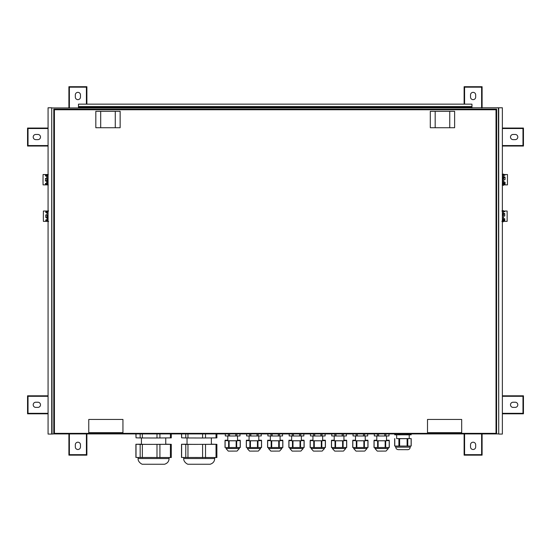 <?xml version="1.0" encoding="UTF-8"?>
<svg xmlns="http://www.w3.org/2000/svg" width="551" height="551" viewBox="0 0 551 551"><rect width="100%" height="100%" fill="white"/><g stroke="black" fill="none" stroke-linecap="round" stroke-linejoin="round"><path stroke-width="0.83" d="M78.483 107.941L78.483 107.383L471.959 107.383L471.959 107.941M471.959 107.383L471.959 104.153L78.483 104.153L78.483 106.563L471.959 106.563M78.483 107.383L471.959 107.176M78.483 107.176L78.483 106.563M461.683 432.666L427.5 432.666L427.5 419.456L461.683 419.456L461.683 433.355L496.017 433.355L496.582 433.926L122.942 433.926L122.942 419.456L88.759 419.456L88.759 432.666L122.942 432.666M122.942 433.355L427.5 433.355L427.5 432.666M496.017 433.355L496.017 109.752L54.425 109.752L54.425 433.355L88.759 433.355L88.759 432.666M88.759 433.355L88.759 433.926L53.86 433.926L54.425 433.355M496.017 109.752L496.651 109.119L53.791 109.119L54.425 109.752M53.791 109.119L53.791 433.906L51.725 434.071L51.725 107.782L52.042 433.906M496.582 433.926L496.651 109.119M461.683 433.926L461.683 433.355M427.5 433.926L427.5 433.355M122.942 433.926L88.759 433.926M122.942 433.238L88.759 433.238M498.4 107.941L498.717 434.071L502.367 434.071L502.367 107.782L52.042 107.941M498.4 433.906L496.651 433.906M51.725 107.782L48.075 107.782L48.075 434.071L51.725 434.071M427.5 433.238L461.683 433.238M498.717 434.071L498.717 107.782M435.18 111.309L430.297 111.309L430.297 127.729L449.747 127.729L449.747 111.309L435.18 111.309L435.18 127.729M449.747 111.309L454.623 111.309L454.623 127.729L449.747 127.729M100.695 111.309L95.819 111.309L95.819 127.729L115.269 127.729L115.269 111.309L100.695 111.309L100.695 127.729M115.269 127.729L120.146 127.729L120.146 111.309L115.269 111.309M77.898 449.506A2.583 2.583 0 0 0 80.48 446.923L80.48 444.795A2.583 2.583 0 0 0 77.898 442.205A2.583 2.583 0 0 0 75.315 444.795L75.315 446.923A2.583 2.583 0 0 0 77.898 449.506M68.903 433.926L68.903 455.154L69.385 454.671L86.411 454.671L86.411 433.926M68.903 455.154L86.886 455.154L86.411 454.671M69.385 433.926L69.385 454.671M48.075 395.811L27.55 395.811L27.55 413.801L28.025 413.319L48.075 413.319M27.55 413.801L48.075 413.801M27.55 395.811L28.025 396.293L28.025 413.319M35.781 407.389L37.909 407.389A2.583 2.583 0 0 0 40.498 404.806A2.583 2.583 0 0 0 37.909 402.223L35.781 402.223A2.583 2.583 0 0 0 33.198 404.806A2.583 2.583 0 0 0 35.781 407.389M86.886 455.154L86.886 433.926M48.075 396.293L28.025 396.293M517.802 404.806A2.583 2.583 0 0 0 515.219 402.223L513.091 402.223A2.583 2.583 0 0 0 510.502 404.806A2.583 2.583 0 0 0 513.091 407.389L515.219 407.389A2.583 2.583 0 0 0 517.802 404.806M502.367 413.801L523.45 413.801L522.975 413.319L522.975 396.293L502.367 396.293M523.45 413.801L523.45 395.811L522.975 396.293M502.367 413.319L522.975 413.319M464.114 433.926L464.114 455.154L482.097 455.154L481.615 454.671L481.615 433.926M482.097 455.154L482.097 433.926M464.114 455.154L464.589 454.671L481.615 454.671M475.685 446.923L475.685 444.795A2.583 2.583 0 0 0 473.102 442.205A2.583 2.583 0 0 0 470.52 444.795L470.52 446.923A2.583 2.583 0 0 0 473.102 449.506A2.583 2.583 0 0 0 475.685 446.923M523.45 395.811L502.367 395.811M464.589 433.926L464.589 454.671M473.102 92.348A2.583 2.583 0 0 0 470.52 94.93L470.52 97.059A2.583 2.583 0 0 0 473.102 99.641A2.583 2.583 0 0 0 475.685 97.059L475.685 94.93A2.583 2.583 0 0 0 473.102 92.348M482.097 107.941L482.097 86.7L481.615 87.175L464.589 87.175L464.589 104.153M482.097 86.7L464.114 86.7L464.589 87.175M481.615 107.941L481.615 87.175M502.367 146.036L523.45 146.036L523.45 128.052L522.975 128.528L502.367 128.528M523.45 128.052L502.367 128.052M523.45 146.036L522.975 145.56L522.975 128.528M515.219 134.458L513.091 134.458A2.583 2.583 0 0 0 510.502 137.047A2.583 2.583 0 0 0 513.091 139.63L515.219 139.63A2.583 2.583 0 0 0 517.802 137.047A2.583 2.583 0 0 0 515.219 134.458M464.114 86.7L464.114 104.153M502.367 145.56L522.975 145.56M33.198 137.047A2.583 2.583 0 0 0 35.781 139.63L37.909 139.63A2.583 2.583 0 0 0 40.498 137.047A2.583 2.583 0 0 0 37.909 134.458L35.781 134.458A2.583 2.583 0 0 0 33.198 137.047M48.075 128.052L27.55 128.052L28.025 128.528L28.025 145.56L48.075 145.56M27.55 128.052L27.55 146.036L28.025 145.56M48.075 128.528L28.025 128.528M86.886 104.153L86.886 86.7L68.903 86.7L69.385 87.175L69.385 107.941M68.903 86.7L68.903 107.941M86.886 86.7L86.411 87.175L69.385 87.175M75.315 94.93L75.315 97.059A2.583 2.583 0 0 0 77.898 99.641A2.583 2.583 0 0 0 80.48 97.059L80.48 94.93A2.583 2.583 0 0 0 77.898 92.348A2.583 2.583 0 0 0 75.315 94.93M27.55 146.036L48.075 146.036M86.411 104.153L86.411 87.175M47.668 174.536L46.711 174.536L46.677 176.63L46.801 175.197L47.655 175.197L47.668 174.536L47.71 174.901M46.801 175.197L46.807 174.536M46.78 179.041L46.67 181.802L46.78 179.041L47.641 179.041L47.655 175.197M46.677 176.63L46.67 177.601M47.641 179.041L47.641 180.363L46.78 180.363M46.67 181.802L46.677 182.774M47.641 180.363L47.655 184.206L46.801 184.206M47.655 184.206L47.668 184.874L46.807 184.874M47.668 184.874L47.71 184.502M46.683 176.017L45.464 176.017L45.485 174.722L46.697 174.722M46.711 184.874L43.068 184.874L43.019 181.038L43.068 174.536L46.711 174.536M45.485 174.722L45.485 175.569L46.683 175.569M45.485 175.569L45.478 176.017M46.697 184.681L45.485 184.681L45.464 183.393L46.683 183.393M46.67 181.004L45.451 181.004L45.451 178.414L46.67 178.414M46.67 178.634L45.451 178.414M45.464 178.634L45.464 180.776L46.67 180.776M45.478 183.393L45.485 183.834L46.683 183.834M45.485 184.681L45.485 183.834M47.985 211.026L47.028 211.026L46.993 213.12L47.117 211.687L47.978 211.687L47.985 211.026L48.033 211.398M47.117 211.687L47.124 211.026M47.097 215.531L46.993 218.292L47.097 215.531L47.958 215.531L47.978 211.687M46.993 213.12L46.993 214.098M47.958 215.531L47.958 216.86L47.097 216.86M46.993 218.292L46.993 219.264M47.958 216.86L47.978 220.703L47.117 220.703M47.978 220.703L47.985 221.364L47.124 221.364M47.985 221.364L48.033 220.992M47 212.507L45.781 212.507L45.802 211.212L47.021 211.212M47.028 221.364L43.384 221.364L43.343 217.535L43.384 211.026L47.028 211.026M45.802 211.212L45.809 212.066L47.007 212.066M45.809 212.066L45.795 212.507M47.021 221.178L45.802 221.178L45.781 219.883L47 219.883M46.987 217.493L45.774 217.493L45.774 214.904L46.987 214.904M46.987 215.124L45.774 214.904M45.781 215.124L45.781 217.273L46.987 217.273M45.795 219.883L45.809 220.324L47.007 220.324M45.802 221.178L45.809 220.324M503.724 184.041L503.848 181.479L503.724 184.041L502.863 184.041L502.829 185.288L503.69 185.288L503.814 184.819L503.69 185.288M502.863 184.041L502.877 183.084L503.731 183.084M503.745 178.772L503.841 176.354L503.745 178.772L502.884 178.772L502.877 183.084M503.848 181.479L503.855 180.384M502.884 178.772L502.877 177.505L503.738 177.505M503.71 174.433L503.834 175.583L503.697 174.116L502.849 174.433L502.877 177.505M503.841 176.354L503.834 175.583M502.849 174.433L503.697 174.116L503.8 174.584L505.026 174.536L505.047 175.142L503.828 175.142M502.843 174.116L502.815 174.929M502.815 184.489L502.829 185.288M503.814 184.874L507.457 184.874L507.457 174.536L505.026 174.536L505.026 175.142M503.848 177.057L505.06 177.057L505.067 178.255L505.067 179.536L505.053 177.505L503.848 177.505M503.855 179.536L505.067 179.536M503.848 182.223L505.06 182.223L505.047 184.096L503.834 184.096M503.841 183.345L505.047 183.345L505.047 184.096M505.047 183.345L505.053 182.223M505.06 177.057L505.053 177.505M502.843 175.19L502.829 184.22M503.407 220.538L503.531 217.969L503.407 220.538L502.546 220.538L502.512 221.778L503.366 221.778L503.497 221.316L503.366 221.778M502.546 220.538L502.553 219.573L503.414 219.573M503.421 215.269L503.524 212.844L503.421 215.269L502.567 215.269L502.553 219.573M503.531 217.969L503.531 216.874M502.567 215.269L502.56 213.995L503.421 213.995M503.394 210.923L503.518 212.073L503.38 210.613L502.533 210.923L502.56 213.995M503.524 212.844L503.518 212.073M502.533 210.923L503.38 210.613L503.483 211.074L504.702 211.026L504.73 211.639L503.511 211.639M502.519 210.613L502.498 211.419M502.491 220.979L502.512 221.778M503.497 221.364L507.14 221.364L507.14 211.026L504.702 211.026L504.702 211.639M503.531 213.547L504.744 213.547L504.75 214.745L504.75 216.026L504.737 213.995L503.531 213.995M503.531 216.026L504.75 216.026M503.531 218.713L504.744 218.713L504.73 220.586L503.511 220.586M503.524 219.835L504.723 219.835L504.73 220.586M504.723 219.835L504.737 218.713M504.744 213.547L504.737 213.995M502.526 211.68L502.505 220.71M141.428 437.969L141.428 444.299L149.025 444.395L165.755 444.299L165.755 437.942M156.994 433.926L156.994 438.004L171.161 437.873M156.994 438.004L142.344 437.969L142.344 433.926M140.161 433.926L140.161 437.949L142.344 437.969M140.161 437.949L136.021 437.825L136.021 433.926M135.904 433.926L136.021 437.825M141.428 444.202L135.904 444.264L135.904 457.461L171.161 457.516M140.161 457.592L140.161 444.395L136.021 444.271L136.021 457.468M140.161 444.395L171.278 444.326L171.278 457.523M165.755 444.182L171.161 444.32M164.563 464.245L142.619 464.245M169.095 457.557L169.095 458.535L138.081 458.535C137.819 462.206 142.31 464.617 142.626 464.245M138.081 457.53L138.081 458.535M187.037 437.969L187.037 444.299L194.634 444.395L211.364 444.299L211.364 437.942M202.603 433.926L202.603 438.004L216.77 437.873M202.603 438.004L187.96 437.969L187.96 433.926M185.777 433.926L185.777 437.949L187.96 437.969M185.777 437.949L181.63 437.825L181.63 433.926M181.52 433.926L181.63 437.825M187.037 444.202L181.52 444.264L181.52 457.461L216.77 457.516M185.777 457.592L185.777 444.395L181.63 444.271L181.63 457.468M185.777 444.395L216.887 444.326L216.887 457.523M211.364 444.182L216.77 444.32M214.711 457.557L214.711 458.535C214.58 461.421 213.065 463.329 210.165 464.245L188.228 464.245C187.925 464.617 183.435 462.206 183.697 458.535L183.697 457.53M398.511 449.657L407.836 449.685C409.186 449.582 409.985 448.734 410.233 447.143L410.233 446.062M394.668 446.048L394.668 438.63L394.681 446.055L411.198 446.048L411.198 438.624L409.214 438.596M396.651 438.596L411.198 438.624L411.184 446.048L411.198 438.624M399.234 438.692L399.234 446.11M396.651 434.829L396.651 438.63L400.122 438.679L409.214 438.63L409.214 434.829M410.998 433.926L410.922 434.787M410.998 434.801L394.95 434.808L394.95 433.926M237.013 451.104L239.341 448.521L225.958 448.521L228.286 451.104L236.441 451.083M239.988 433.926L239.988 435.937L236.902 435.986L236.902 433.926M235.738 433.926L235.738 435.993L236.902 435.986M235.738 435.993L229.56 435.993L229.56 433.926M228.403 433.926L228.403 435.986L229.56 435.993M228.403 435.986L225.311 435.937L225.311 433.926M237.515 435.979L237.515 440.8L227.783 440.8L227.783 435.979L227.783 440.614M237.515 440.759L227.783 440.759M227.783 440.655L225.104 440.614L225.104 447.495L229.14 447.55L240.202 447.495L240.202 440.614L237.515 440.655M258.302 451.104L260.623 448.521L247.247 448.521L249.569 451.104L257.73 451.083M261.277 433.926L261.277 435.937L258.185 435.986L258.185 433.926M257.028 433.926L257.028 435.993L258.185 435.986M257.028 435.993L250.843 435.993L250.843 433.926M249.686 433.926L249.686 435.986L250.843 435.993M249.686 435.986L246.6 435.937L246.6 433.926M258.798 435.979L258.798 440.8L249.073 440.8L249.073 435.979L249.073 440.614M258.798 440.759L249.073 440.759M249.073 440.655L246.387 440.614L246.387 447.495L250.423 447.55L261.484 447.495L261.484 440.614L258.798 440.655M279.584 451.104L281.912 448.521L268.53 448.521L270.858 451.104L279.013 451.083M282.56 433.926L282.56 435.937L279.467 435.986L279.467 433.926M278.31 433.926L278.31 435.993L279.467 435.986M278.31 435.993L272.132 435.993L272.132 433.926M270.975 433.926L270.975 435.986L272.132 435.993M270.975 435.986L267.882 435.937L267.882 433.926M280.087 435.979L280.087 440.8L279.433 440.821L270.355 440.8L270.355 435.979M280.087 440.759L270.355 440.759M270.355 440.655L267.669 440.614L267.669 447.495L271.712 447.55L282.773 447.495L282.773 440.614L280.087 440.655M300.874 451.104L303.195 448.521L289.819 448.521L292.14 451.104L300.302 451.083M303.842 433.926L303.842 435.937L300.756 435.986L300.756 433.926M299.599 433.926L299.599 435.993L300.756 435.986M299.599 435.993L293.414 435.993L293.414 433.926M292.257 433.926L292.257 435.986L293.414 435.993M292.257 435.986L289.172 435.937L289.172 433.926M301.369 440.614L301.369 435.979L301.369 440.8L291.644 440.8L291.644 435.979M301.369 440.759L291.644 440.759M291.644 440.655L288.958 440.614L288.958 447.495L292.994 447.55L304.056 447.495L304.056 440.614L301.369 440.655M322.156 451.104L324.484 448.521L311.101 448.521L313.429 451.104L321.584 451.083M325.131 433.926L325.131 435.937L322.039 435.986L322.039 433.926M320.882 433.926L320.882 435.993L322.039 435.986M320.882 435.993L314.704 435.993L314.704 433.926M313.547 433.926L313.547 435.986L314.704 435.993M313.547 435.986L310.454 435.937L310.454 433.926M322.659 435.979L322.659 440.8L322.004 440.821L312.927 440.8L312.927 435.979M322.659 440.759L312.927 440.759M312.927 440.655L310.241 440.614L310.241 447.495L314.284 447.55L325.338 447.495L325.338 440.614L322.659 440.655M343.445 451.104L345.766 448.521L332.391 448.521L334.712 451.104L342.867 451.083M346.414 433.926L346.414 435.937L343.328 435.986L343.328 433.926M342.164 433.926L342.164 435.993L343.328 435.986M342.164 435.993L335.986 435.993L335.986 433.926M334.829 433.926L334.829 435.986L335.986 435.993M334.829 435.986L331.736 435.937L331.736 433.926M343.941 435.979L343.941 440.8L343.294 440.821L334.209 440.8L334.209 435.979M343.941 440.759L334.209 440.759M334.209 440.655L331.53 440.614L331.53 447.495L335.566 447.55L346.627 447.495L346.627 440.614L343.941 440.655M355.994 451.104L364.156 451.083M367.703 433.926L367.703 435.937L364.61 435.986L364.61 433.926M363.453 433.926L363.453 435.993L364.61 435.986M363.453 435.993L357.275 435.993L357.275 433.926M356.111 433.926L356.111 435.986L357.275 435.993M356.111 435.986L353.026 435.937L353.026 433.926M365.23 435.979L365.23 440.8L355.498 440.8L355.498 435.979L355.498 440.428M365.23 440.759L355.498 440.759M355.498 440.655L352.812 440.614L352.812 447.495L356.848 447.55L367.91 447.495L367.91 440.614L365.23 440.655M386.01 451.104L388.338 448.521L374.955 448.521L377.283 451.104L385.438 451.083M388.985 433.926L388.985 435.937L385.9 435.986L385.9 433.926M384.736 433.926L384.736 435.993L385.9 435.986M384.736 435.993L378.558 435.993L378.558 433.926M377.401 433.926L377.401 435.986L378.558 435.993M377.401 435.986L374.308 435.937L374.308 433.926M386.513 440.614L386.513 435.979L386.513 440.8L376.781 440.8L376.781 435.979L376.781 440.614M386.513 440.759L376.781 440.759M376.781 440.655L374.101 440.614L374.101 447.495L378.138 447.55L389.199 447.495L389.199 440.614L386.513 440.655M237.515 440.387L240.202 440.428L237.515 440.573M227.783 440.469L225.104 440.428L227.783 440.573M258.798 440.387L261.484 440.428L258.798 440.573M249.073 440.469L246.387 440.428L249.073 440.573M280.087 440.387L282.773 440.428L280.087 440.573M270.355 440.469L267.669 440.428L270.355 440.573M301.369 440.387L304.056 440.428L301.369 440.573M291.644 440.469L288.958 440.428L291.644 440.573M322.659 440.387L325.338 440.428L322.659 440.573M312.927 440.469L310.241 440.428L312.927 440.573M343.941 440.387L346.627 440.428L343.941 440.573M334.209 440.469L331.53 440.428L334.209 440.573M365.23 440.387L367.91 440.428L365.23 440.573M355.498 440.469L352.812 440.428L355.498 440.573M386.513 440.387L389.199 440.428L386.513 440.573M376.781 440.469L374.101 440.428L376.781 440.573M237.515 440.201L240.202 440.242L237.515 440.469M227.783 440.283L225.104 440.242L227.783 440.387M258.798 440.201L261.484 440.242L258.798 440.469M249.073 440.283L246.387 440.242L249.073 440.387M280.087 440.201L282.773 440.242L280.087 440.469M270.355 440.283L267.669 440.242L270.355 440.387M301.369 440.201L304.056 440.242L301.369 440.469M291.644 440.283L288.958 440.242L291.644 440.387M322.659 440.201L325.338 440.242L322.659 440.469M312.927 440.283L310.241 440.242L312.927 440.387M343.941 440.201L346.627 440.242L343.941 440.469M334.209 440.283L331.53 440.242L334.209 440.387M365.23 440.201L367.91 440.242L365.23 440.469M355.498 440.283L352.812 440.242L355.498 440.387M386.513 440.201L389.199 440.242L386.513 440.469M376.781 440.283L374.101 440.242L376.781 440.387M240.202 440.242L237.515 440.283M225.104 440.242L227.783 440.201M261.484 440.242L258.798 440.283M246.387 440.242L249.073 440.201M282.773 440.242L280.087 440.283M267.669 440.242L270.355 440.201M304.056 440.242L301.369 440.283M288.958 440.242L291.644 440.201M325.338 440.242L322.659 440.283M310.241 440.242L312.927 440.201M346.627 440.242L343.941 440.283M331.53 440.242L334.209 440.201M367.91 440.242L365.23 440.283M352.812 440.242L355.498 440.201M389.199 440.242L386.513 440.283M374.101 440.242L376.781 440.201M170.417 437.9L170.417 433.926M159.914 437.997L159.914 433.926M142.344 457.612L142.344 444.416M156.994 457.647L156.994 444.45M159.914 457.64L159.914 444.443M170.417 457.544L170.417 444.347M216.033 437.9L216.033 433.926M205.523 437.997L205.523 433.926M187.96 457.612L187.96 444.416M202.603 457.647L202.603 444.45M205.523 457.64L205.523 444.443M216.033 457.544L216.033 444.347M214.711 458.535L183.697 458.535M398.029 449.685L396.327 448.886L395.639 447.143L410.233 447.143M399.633 438.692L399.633 446.117M407.106 438.692L407.106 446.11M399.475 446.11L399.475 438.692M399.33 446.11L399.33 438.692M399.131 438.692L399.131 446.11M398.903 446.11L398.903 438.692M394.778 438.637L394.778 446.055M394.709 446.055L394.709 438.637M394.681 446.055L394.681 438.637M411.136 446.048L411.136 438.63M407.788 438.686L407.788 446.103M407.699 446.11L407.699 438.686M407.582 446.11L407.582 438.686M407.396 446.11L407.396 438.692M407.258 446.11L407.258 438.692M398.738 433.926L398.738 434.856M399.936 433.926L399.936 434.863M406.803 433.926L406.803 434.863M407.919 433.926L407.919 434.856M236.689 440.855L236.689 447.543M236.159 440.855L236.159 447.55M229.14 440.855L229.14 447.55M228.61 440.855L228.61 447.543M257.971 440.855L257.971 447.543M257.448 440.855L257.448 447.55M250.423 440.855L250.423 447.55M249.899 440.855L249.899 447.543M279.261 440.855L279.261 447.543M278.73 440.855L278.73 447.55M271.712 440.855L271.712 447.55M271.182 440.855L271.182 447.543M300.543 440.855L300.543 447.543M300.019 440.855L300.019 447.55M292.994 440.855L292.994 447.55M292.471 440.855L292.471 447.543M321.832 440.855L321.832 447.543M321.302 440.855L321.302 447.55M314.284 440.855L314.284 447.55M313.753 440.855L313.753 447.543M343.115 440.855L343.115 447.543M342.591 440.855L342.591 447.55M335.566 440.855L335.566 447.55M335.042 440.855L335.042 447.543M364.397 440.855L364.397 447.543M363.874 440.855L363.874 447.55M356.848 440.855L356.848 447.55M356.325 440.855L356.325 447.543M356.001 451.104L353.673 448.521L367.056 448.521L367.056 447.508M385.686 440.855L385.686 447.543M385.156 440.855L385.156 447.55M378.138 440.855L378.138 447.55M377.607 440.855L377.607 447.543M78.483 104.153L471.959 104.153M48.295 174.474C47.214 175.225 47.861 173.517 47.648 179.812C47.434 184.179 47.648 185.887 48.295 184.929M48.612 210.964C47.531 211.715 48.185 210.007 47.965 216.302C47.751 220.669 47.971 222.377 48.612 221.426M502.23 184.936L502.856 183.814L502.843 175.163L502.23 174.474M501.906 221.426L502.533 220.304L502.526 211.653L501.906 210.964M171.278 437.88L171.278 433.926M164.556 464.245C167.456 463.329 168.971 461.421 169.095 458.535M216.887 437.88L216.887 433.926M395.639 447.143L395.639 446.069M394.723 433.926L394.723 434.801M411.142 434.794L411.142 433.926M225.022 447.488L225.022 440.8M240.284 447.488L240.284 440.8M239.341 448.521L239.341 447.508M246.304 447.488L246.304 440.8M261.567 447.488L261.567 440.8M260.623 448.521L260.623 447.508M267.593 447.488L267.593 440.8M282.849 447.488L282.849 440.8M268.53 448.521L268.53 447.508M281.912 448.521L281.912 447.508M288.876 447.488L288.876 440.8M304.138 447.488L304.138 440.8M289.819 448.521L289.819 447.508M303.195 448.521L303.195 447.508M310.165 447.488L310.165 440.8M325.421 447.488L325.421 440.8M311.101 448.521L311.101 447.508M324.484 448.521L324.484 447.508M331.447 447.488L331.447 440.8M346.71 447.488L346.71 440.8M332.391 448.521L332.391 447.508M345.766 448.521L345.766 447.963M352.73 447.488L352.73 440.8M367.992 447.488L367.992 440.8M353.673 448.521L353.673 447.508M364.728 451.104L367.056 448.521M374.019 447.488L374.019 440.8M389.281 447.488L389.281 440.8M374.955 448.521L374.955 447.963M388.338 448.149L388.338 447.508"/></g></svg>

